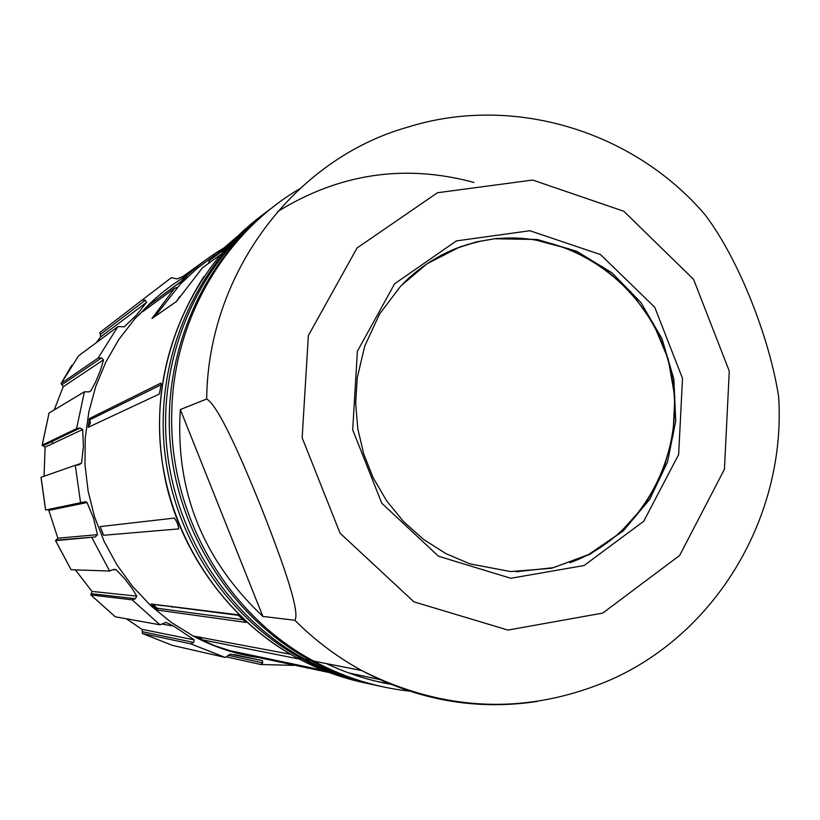 <?xml version="1.0" encoding="UTF-8"?>
<svg xmlns="http://www.w3.org/2000/svg" width="820" height="820" viewBox="0 0 820 820"><rect width="100%" height="100%" fill="white"/><g stroke="black" fill="none" stroke-linecap="round" stroke-linejoin="round"><path stroke-width="1.23" d="M196.841 609.68L198.686 610.367M236.59 614.611L233.013 614.662M124.855 313.332L99.896 332.51L100.716 336.835L96.206 342.739M100.716 336.835L146.554 302.375L136.54 315.003L124.291 326.79L117.936 326.596L78.556 355.859L61.08 383.545L63.201 386.773L54.202 409.938M49.036 413.116L42.199 445.178L76.588 428.573L80.114 428.03L82.687 429.485L83.425 446.254L81.518 463.208L78.71 464.93L75.307 465.299L41.051 477.301L45.643 510.019L85.629 501.696L87.053 502.537L93.552 518.24L97.488 534.671L95.315 536.957L55.596 540.626L71.104 569.736L109.634 571.027L112.75 569.746L116.091 569.664L124.476 578.479L131.876 588.165L136.776 596.14L135.392 598.702L132.184 599.851L90.876 594.951L115.292 616.794L160.002 624.809L166.009 622.37L173.717 626.121L194.248 639.877L193.684 642.439L190.814 643.874L225.336 657.466L172.487 645.401L142.311 633.481L142.434 631.728L193.684 642.439M42.148 445.25L45.09 447.136L44.065 476.246M47.785 509.568L48.831 510.368L57.871 538.186L55.534 540.616L71.032 569.623M75.358 569.88L91.973 591.394L90.825 594.93M90.825 594.941L115.169 616.701M126.362 618.772L141.942 629.309L142.434 631.728M226.535 656.881L260.657 664.487L262.666 662.909L262.462 660.653L230.307 654.165L225.356 657.476M193.807 636.115L214.317 645.545L235.668 652.566M155.646 298.285L135.474 318.129M49.087 413.013L84.409 391.806L88.908 391.857L90.907 390.853L95.489 382.243L100.194 370.999L102.951 362.03L103.474 359.857L101.454 357.92L98.113 358.043L61.141 383.442L71.74 365.392M146.554 302.375L145.335 300.233L142.198 300.007L99.896 332.51M142.198 300.007L171.349 277.703L177.181 278.933L188.795 273.952M204.077 261.221L182.532 276.77M162.052 605.775L161.489 605.293M170.939 606.462L171.585 606.974M234.448 654.565L262.462 660.653M48.831 510.368L87.053 502.537M57.871 538.186L97.488 534.671M225.09 657.445L190.773 643.864L142.311 633.481M141.942 629.309L194.248 639.877M113.088 569.582L116.091 569.664M91.973 591.394L136.776 596.14M45.09 447.136L82.687 429.485M75.922 465.165L81.518 463.208M63.201 386.773L103.474 359.857M89.359 391.765L90.907 390.853M171.728 606.564L172.374 607.066M135.177 318.344L118.838 339.48L105.79 362.184L95.725 386.486L88.826 411.978L85.218 438.218L84.983 464.766L88.129 491.159L94.597 516.959L104.273 541.702L117.004 564.97L132.543 586.372L150.634 605.549L170.95 622.175L193.13 635.992C213.374 646.775 234.704 653.909 257.111 657.384M134.634 318.734L139.462 314.398C153.504 298.798 169.494 285.739 187.411 275.223M329.291 672.554L235.75 652.689L227.601 650.198L323.808 670.432M88.212 427.312L89.462 418.548L160.915 383.083L161.202 384.17L159.377 394.02L88.212 427.312L90.323 423.222L89.923 419.758L88.97 419.789M299.197 659.003L202.376 639.846L195.396 636.422L290.772 654.319M208.341 263.548L209.397 260.555L237.287 236.426M209.397 260.555L225.664 248.542M220.139 254.907L202.325 267.966L176.423 301.524L151.966 318.498L174.516 288.353L142.588 311.764L148.482 305.542L180.769 281.701L180.41 284.027L197.077 268.447L215.332 254.784M228.77 245.149C211.027 255.04 195.027 267.228 180.769 281.701M156.005 608.87L151.147 604.012L237.749 614.754L246.051 622.4L157.84 610.131L156.005 608.87L157.03 608.214L157.84 610.131M103.627 535.275L100.142 526.604L174.373 518.076C176.925 521.602 178.37 525.22 178.709 528.91L103.627 535.275M473.95 182.44C404.772 163.744 339.285 173.481 277.467 211.673M348.623 672.912L380.316 679.688M371.152 684.269C347.055 679.206 324.013 670.719 302.026 658.819C224.905 616.814 170.785 532.774 163.877 442.605C157.225 352.415 198.112 262.625 267.556 211.129M271.41 208.239C201.218 259.868 159.715 350.314 166.255 441.303C173.051 532.252 227.581 617.111 305.337 659.464C327.764 671.611 351.267 680.21 375.857 685.284M380.644 686.34C356.157 681.184 332.736 672.564 310.39 660.459C232.029 617.757 177.007 532.282 169.976 440.586C163.211 348.869 204.774 257.593 275.315 205.287M299.382 188.969C223.809 233.413 173.153 320.805 171.749 413.003C168.797 514.437 226.791 614.826 313.814 661.135C344.41 677.638 376.646 687.672 410.523 691.229M180.328 409.559L206.681 399.002C219.514 406.269 245.036 467.4 261.744 508.636C277.918 549.923 301.063 610.972 294.892 620.289L262.882 616.425C202.663 559.578 175.142 490.626 180.328 409.559L262.882 616.425M778.938 402.968L778.662 396.89C770.052 340.29 739.865 260.606 704.944 214.614L704.903 214.573M103.402 535.132L100.142 526.604M155.154 316.182L180.41 284.027M177.243 287.389L174.516 288.353M213.333 612.202L210.053 611.32M196.861 610.141L195.058 609.455M180.308 607.63L181.517 608.214M172.876 607.138L171.862 606.574M172.753 607.118L171.769 606.595M52.172 443.815L52.562 441.18M132.184 599.851L160.002 624.809M91.942 537.725L109.634 571.027M75.307 465.299L80.565 502.721M84.409 391.806L76.588 428.573M117.936 326.596L98.113 358.043M158.106 604.873L158.649 605.355M161.079 605.652L160.515 605.17M228.032 655.211L262.666 662.909M56.724 540.103L95.315 536.957M91.604 593.711L135.392 598.702M43.45 445.547L79.991 428.04M62.207 384.59L101.454 357.92M100.522 334.324L145.335 300.233M151.966 318.498L176.423 301.524M366.458 683.245C342.237 678.253 319.093 669.776 297.014 657.835C220.488 616.158 166.86 532.723 160.187 443.282C153.77 353.82 194.617 264.85 263.722 214.02M704.944 214.614C633.44 130.913 513.033 94.136 407.868 127.11C294.728 158.793 207.86 272.988 206.681 399.002M294.892 620.289C314.972 640.399 337.256 657.148 361.753 670.545C417.79 700.259 476.164 710.581 536.885 701.5M602.741 613.093L507.959 630.067L413.926 601.859L340.044 533.164L302.149 437.747L308.361 335.554L357.048 247.988L437.46 192.741L532.682 180.051L623.794 211.242L693.566 279.353L729.277 371.081L724.439 469.245L679.647 555.478L602.741 613.093M456.391 240.906L394.615 283.792L357.377 351.298L352.702 429.854L381.771 503.213L438.444 556.206L510.809 578.274L584.045 565.544L643.741 521.243L678.652 454.536L682.506 378.379L654.739 307.233L600.506 254.569L529.894 230.738L456.391 240.906M402.845 283.874C418.569 268.037 436.63 256.096 457.027 248.07L476.563 241.9L496.705 238.405L537.469 239.532L576.685 251.279L611.904 272.763L640.922 302.559L661.996 338.762L673.845 379.086L675.731 421.029L667.521 461.988L649.676 499.411L623.241 530.899L589.826 554.392L551.491 568.301L510.675 571.581L470.044 563.904L445.906 553.623L423.54 539.396L403.553 521.582L386.497 500.63L373.09 477.599L363.66 453.737L357.797 428.706L355.654 403.112L357.284 377.559L364.726 346.091L379.598 313.957L400.683 286.108L426.974 263.794L459.907 246.933L476.645 241.849L496.705 238.405L481.442 241.008L467.287 244.606L456.227 248.45L440.248 255.778M516.077 571.776L553.377 567.655L588.422 554.638L619.366 533.523L644.571 505.54L662.745 472.238L673.005 435.41L674.829 397.013L668.167 359.047L653.366 323.51L631.174 292.268L602.741 266.971L569.521 249.024L533.256 239.419L495.864 238.794C574.738 230.348 652.32 289.091 670.309 369.092C689.046 448.94 644.612 535.993 569.89 562.735M234.971 651.736L235.75 652.689M89.462 418.548L89.923 419.758L161.212 384.744M151.936 604.104L153.822 604.75L157.03 608.214L244.011 619.858M199.885 636.904L202.376 639.846M161.181 383.78L160.915 383.083M246.051 622.4L245.826 621.867M187.421 277.047L156.148 299.874M222.076 250.479L226.074 248.091M148.482 305.542L147.856 307.889M124.701 313.455L100.03 332.407M49.015 413.136L42.148 445.219M41 477.373L45.582 509.999M293.888 665.379L260.688 664.507M47.857 509.589L85.629 501.696M161.858 624.03L173.717 626.121M113.529 569.418L115.722 569.48M43.511 445.557L80.114 428.03M195.396 636.422L193.13 635.992M302.026 658.819L297.014 657.835C230.625 622.318 180.205 552.065 165.168 479.085C150.9 407.622 163.815 340.085 203.913 276.473M389.459 683.603L378.45 681.768M305.337 659.464L310.39 660.459M391.478 684.413C369.051 680.457 347.403 673.527 326.514 663.626M313.814 661.135L361.753 670.545C444.727 712.354 527.844 715.358 611.115 679.585C718.525 631.738 786.175 514.13 778.662 396.89M238.886 615.4L151.095 604.022M179.775 296.471L176.525 301.35"/></g></svg>

